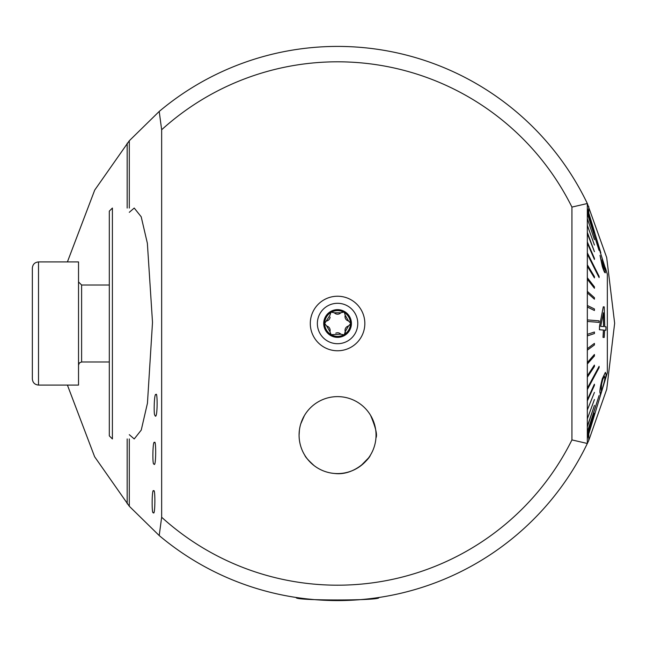 <?xml version="1.0" encoding="UTF-8"?>
<svg xmlns="http://www.w3.org/2000/svg" width="647" height="647" viewBox="0 0 647 647"><rect width="100%" height="100%" fill="white"/><g stroke="black" fill="none" stroke-linecap="round" stroke-linejoin="round"><path stroke-width="0.97" d="M153.646 490.952C151.883 487.151 151.576 514.907 153.242 512.545L153.347 512.626C155.223 516.767 155.393 487.45 153.695 490.976L153.646 490.952M161.653 129.756A261.687 261.687 0 0 1 571.932 207.08L587.33 203.522A277.086 277.086 0 0 0 159.211 111.446L161.653 129.756L161.653 517.244L159.211 535.554A277.086 277.086 0 0 0 587.33 443.478L587.33 203.522L606.684 257.522L614.65 323.249L606.732 389.251L588.77 440.437L587.33 443.478L571.932 439.92A261.687 261.687 0 0 1 161.653 517.244M159.211 535.554L129.295 506.245L129.295 438.949M67.409 385.078L94.624 456.75L129.295 506.245M129.295 208.051L129.295 140.755L94.713 190.089L67.409 261.922M129.295 140.755L159.211 111.446M307.446 598.944L302.974 598.418M300.079 598.038L297.135 597.618M296.569 597.537L296.383 597.504C292.153 600.796 382.862 600.812 378.746 597.504L378.746 597.504M322.821 600.19L321.341 600.109M313.633 599.551L307.867 598.985M299.084 435.099A38.48 38.48 0 0 0 356.804 468.428A38.48 38.48 0 0 0 356.804 401.779A38.48 38.48 0 0 0 299.084 435.099L299.407 430.109M375.947 437.938C377.492 435.01 375.689 427.449 370.545 415.269M304.405 415.568L300.766 423.85M299.391 430.206L299.092 434.339M334.167 473.434C354.726 476.265 370.027 457.575 370.278 455.375L370.1 455.666M368.555 457.922L360.961 465.662M314.143 465.638C308.328 460.292 305.238 456.871 304.858 455.375M153.816 463.931L154.083 464.247C156.162 467.239 156.097 438.561 154.52 442.645C152.765 439.014 152.263 465.266 153.816 463.931M154.859 415.204L155.377 416.175C157.698 417.347 157.496 390.651 155.976 394.654C154.221 391.953 153.557 415.18 154.859 415.204M129.295 212.321L134.22 208.051L141.192 216.769L147.37 243.296L152.506 322.368L147.451 403.202L141.24 430.101L134.22 438.949L129.295 434.679M364.835 323.5A27.271 27.271 0 0 1 323.929 347.115A27.271 27.271 0 0 1 323.929 299.885A27.271 27.271 0 0 1 364.835 323.5M571.932 207.08L571.932 439.92M587.33 300.386L587.33 307.301M587.33 278.962L587.33 290.309M587.33 217.279L587.33 274.077M587.33 322.343L587.33 324.657M112.4 438.949L112.4 208.051L109.319 211.124L109.319 435.876L112.4 438.949M109.319 361.98L81.611 361.98L79.452 362.87L78.53 365.062M599.987 392.761L600.545 394.209M587.33 435.803L594.431 413.231L587.33 435.803M587.403 438.059L594.431 415.059M594.431 231.618L587.403 208.552M594.431 232.88L587.403 210.105M599.025 250.324L587.33 213.445L599.025 250.324M594.431 239.649L587.33 218.524M594.431 245.051L587.33 225.261M594.431 251.691L587.403 232.588L594.431 251.691L587.33 233.543M594.431 259.455L594.431 258.363L587.403 242.148L587.403 243.248L594.431 259.455L587.33 243.248M599.106 277.587L599.106 276.366L587.403 252.985L587.403 254.214L599.106 277.587L587.33 254.214M594.431 277.887L594.431 276.56L587.403 264.938L587.403 266.273L594.431 277.887L587.33 266.273M594.431 288.263L594.431 286.839L587.403 277.822L587.403 279.237L594.431 288.263L587.33 279.237M594.431 299.189L587.33 292.897L594.431 299.189L594.431 297.701L587.403 291.417L587.403 292.897M594.431 310.495L594.431 308.975L587.403 305.513L587.403 307.042L594.431 310.495L587.33 307.042M599.025 322.384L587.33 321.446L599.025 322.384M587.33 334.345L594.431 332.016L587.33 334.345M587.403 348.62L594.35 343.428L587.403 348.62L587.403 350.116L594.431 344.932L594.431 343.428M587.403 362.498L594.35 354.524L587.403 362.498L587.403 363.938L594.431 355.971L594.431 354.524M587.403 375.753L594.35 365.134L587.403 375.753L587.403 377.12L594.431 366.501L594.431 365.134M587.33 388.192L599.106 366.348L587.33 388.192M587.403 399.611L594.35 384.221L587.403 399.611L587.403 400.76L594.431 385.369L594.431 384.221M587.403 409.826L594.431 392.405M587.403 418.682L594.431 399.498M587.403 426.033L594.431 405.394L587.33 426.721M587.403 431.767L599.106 395.479L587.33 432.285M602.43 378.341C600.416 385.968 599.599 390.796 599.987 392.834L600.06 392.834C599.672 390.845 600.481 386.016 602.503 378.341L605.398 372.373L606.061 374.225C606.118 376.255 604.921 381.083 602.478 388.71L600.181 394.719M587.33 438.569L607.339 372.761L607.339 274.239L605.414 267.915M603.085 337.378L603.505 330.051L599.494 329.735L599.583 326.29L603.303 306.807L599.51 326.29L599.421 329.735L603.425 330.051L603.012 337.378L604.193 337.475L603.012 337.378M604.557 330.148L605.883 330.253L604.638 330.148L604.193 337.475M604.719 266.645L602.236 259.698L604.298 268.982L602.583 265.577L600.012 255.363L602.365 266.37C603.926 271.263 604.953 273.349 605.455 272.638L604.322 266.871L605.94 270.171L599.818 250.826M605.94 270.171L605.107 269.201M605.382 272.638C604.88 273.358 603.853 271.271 602.284 266.37L600.012 255.363M604.177 269.209L602.236 259.698M587.403 334.345L587.403 335.882L594.431 333.545L594.431 332.016M587.403 388.192L587.403 389.462L599.106 367.609L599.106 366.348M599.106 322.384L599.106 320.847L587.33 319.901M587.403 319.901L587.403 321.446M599.106 250.324L587.33 213.009M587.403 213.009L587.403 213.445M587.403 435.803L594.431 413.231M594.375 415.382L587.347 438.512M587.403 432.285L599.106 395.479M587.403 426.721L594.431 405.394M602.503 378.341L605.471 372.373M600.618 394.209L600.06 392.834M602.705 387.529C604.33 382.304 605.05 379.11 604.864 377.937L604.411 376.109L602.721 379.563L601.597 384.132L601.265 389.106L601.395 390.95L602.705 387.529L601.597 390.497M604.371 376.117L604.783 377.937C604.969 379.11 604.249 382.312 602.632 387.529M603.303 306.807L604.209 306.88L604.751 326.703L606.004 326.808L605.883 330.253M603.457 312.825L600.707 326.379L603.611 326.614L603.457 312.825M603.384 312.825L603.538 326.614M319.343 469.002A38.48 38.48 0 0 0 376.028 433.935A38.48 38.48 0 0 0 317.321 402.377A38.48 38.48 0 0 0 319.343 469.002M337.564 309.646A13.854 13.854 0 0 0 325.57 330.431A13.854 13.854 0 0 0 349.566 330.431A13.854 13.854 0 0 0 337.564 309.646M330.852 312.493L329.938 315.291L324.673 323.5A12.891 12.891 0 0 1 330.852 312.493L331.418 312.169A12.891 12.891 0 0 1 343.606 312.113L344.406 312.574A12.891 12.891 0 0 1 350.448 323.015L350.448 323.937A12.891 12.891 0 0 1 344.325 334.483L343.759 334.806A12.891 12.891 0 0 1 331.143 334.677L340.88 334.2L343.759 334.806M326.662 326.007L324.673 323.5A12.891 12.891 0 0 0 331.143 334.677L329.954 331.701A4.513 4.513 0 0 0 326.662 326.007L329.954 331.701M342.134 312.032A2.58 2.58 0 0 1 343.606 312.113L340.856 312.776L334.289 312.784L331.418 312.169M350.448 323.015L348.498 320.969L345.207 315.283L344.406 312.574M348.507 325.991A4.513 4.513 0 0 0 345.223 331.685A2.58 2.58 0 0 1 344.325 334.483L345.223 331.685L348.507 325.991L350.448 323.937M337.564 303.297A20.203 20.203 0 0 0 320.071 333.601A20.203 20.203 0 0 0 355.066 333.601A20.203 20.203 0 0 0 337.564 303.297M326.662 320.993A4.513 4.513 0 0 0 330.107 317.111M334.289 312.784A4.513 4.513 0 0 0 340.856 312.776M345.207 315.283A4.513 4.513 0 0 0 348.498 320.969M340.88 334.2A4.513 4.513 0 0 0 335.793 333.156M32.35 378.916L32.35 268.084C32.714 264.34 34.768 262.294 38.505 261.922L38.505 385.078C34.768 384.706 32.714 382.66 32.35 378.916M38.505 261.922L78.53 261.922L78.53 385.078L38.505 385.078M109.319 285.02L81.611 285.02L78.53 281.938M127.176 143.197L127.176 208.051M127.176 438.949L127.176 503.803M588.77 440.437L588.77 434.04M588.77 212.96L588.77 206.563M81.611 285.02L81.611 361.98M600.828 252.823L594.375 231.618"/></g></svg>
